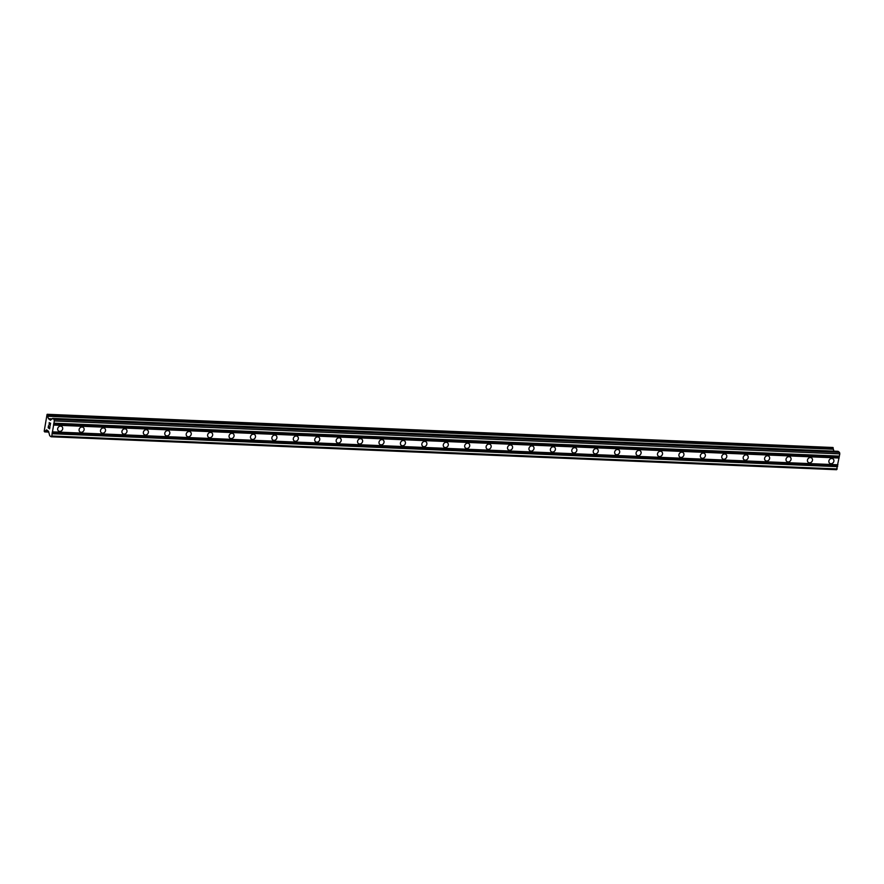 <?xml version="1.0" encoding="UTF-8"?>
<svg xmlns="http://www.w3.org/2000/svg" width="884" height="884" viewBox="0 0 884 884"><rect width="100%" height="100%" fill="white"/><g stroke="black" fill="none" stroke-linecap="round" stroke-linejoin="round"><path stroke-width="1.33" d="M830.938 463.735A2.763 2.398 -53 0 1 831.833 458.464A2.763 2.398 -53 0 1 830.938 463.735M809.512 462.84A2.763 2.398 -53 0 1 810.407 457.558A2.763 2.398 -53 0 1 809.512 462.84M788.097 461.945A2.763 2.398 -53 0 1 788.981 456.663A2.763 2.398 -53 0 1 788.097 461.945M766.671 461.039A2.763 2.398 -53 0 1 767.566 455.768A2.763 2.398 -53 0 1 766.671 461.039M745.245 460.144A2.763 2.398 -53 0 1 746.14 454.873A2.763 2.398 -53 0 1 745.245 460.144M723.83 459.249A2.763 2.398 -53 0 1 724.714 453.967A2.763 2.398 -53 0 1 723.83 459.249M702.404 458.343A2.763 2.398 -53 0 1 703.299 453.072A2.763 2.398 -53 0 1 702.404 458.343M680.978 457.448A2.763 2.398 -53 0 1 681.873 452.177A2.763 2.398 -53 0 1 680.978 457.448M659.563 456.553A2.763 2.398 -53 0 1 660.447 451.271A2.763 2.398 -53 0 1 659.563 456.553M638.138 455.658A2.763 2.398 -53 0 1 639.033 450.376A2.763 2.398 -53 0 1 638.138 455.658M616.712 454.752A2.763 2.398 -53 0 1 617.607 449.481A2.763 2.398 -53 0 1 616.712 454.752M595.297 453.857A2.763 2.398 -53 0 1 596.181 448.586A2.763 2.398 -53 0 1 595.297 453.857M573.871 452.962A2.763 2.398 -53 0 1 574.766 447.68A2.763 2.398 -53 0 1 573.871 452.962M552.445 452.055A2.763 2.398 -53 0 1 553.34 446.785A2.763 2.398 -53 0 1 552.445 452.055M531.03 451.16A2.763 2.398 -53 0 1 531.914 445.89A2.763 2.398 -53 0 1 531.03 451.16M509.604 450.265A2.763 2.398 -53 0 1 510.499 444.983A2.763 2.398 -53 0 1 509.604 450.265M488.178 449.37A2.763 2.398 -53 0 1 489.073 444.088A2.763 2.398 -53 0 1 488.178 449.37M466.763 448.464A2.763 2.398 -53 0 1 467.647 443.193A2.763 2.398 -53 0 1 466.763 448.464M445.337 447.569A2.763 2.398 -53 0 1 446.232 442.298A2.763 2.398 -53 0 1 445.337 447.569M423.911 446.674A2.763 2.398 -53 0 1 424.806 441.392A2.763 2.398 -53 0 1 423.911 446.674M402.496 445.768A2.763 2.398 -53 0 1 403.38 440.497A2.763 2.398 -53 0 1 402.496 445.768M381.07 444.873A2.763 2.398 -53 0 1 381.965 439.602A2.763 2.398 -53 0 1 381.07 444.873M359.644 443.978A2.763 2.398 -53 0 1 360.539 438.696A2.763 2.398 -53 0 1 359.644 443.978M338.229 443.072A2.763 2.398 -53 0 1 339.113 437.801A2.763 2.398 -53 0 1 338.229 443.072M316.803 442.177A2.763 2.398 -53 0 1 317.699 436.906A2.763 2.398 -53 0 1 316.803 442.177M295.378 441.282A2.763 2.398 -53 0 1 296.273 436A2.763 2.398 -53 0 1 295.378 441.282M273.963 440.387A2.763 2.398 -53 0 1 274.847 435.105A2.763 2.398 -53 0 1 273.963 440.387M252.537 439.481A2.763 2.398 -53 0 1 253.432 434.21A2.763 2.398 -53 0 1 252.537 439.481M231.111 438.586A2.763 2.398 -53 0 1 232.006 433.315A2.763 2.398 -53 0 1 231.111 438.586M209.696 437.691A2.763 2.398 -53 0 1 210.58 432.409A2.763 2.398 -53 0 1 209.696 437.691M188.27 436.784A2.763 2.398 -53 0 1 189.165 431.514A2.763 2.398 -53 0 1 188.27 436.784M166.844 435.889A2.763 2.398 -53 0 1 167.739 430.618A2.763 2.398 -53 0 1 166.844 435.889M145.429 434.994A2.763 2.398 -53 0 1 146.313 429.712A2.763 2.398 -53 0 1 145.429 434.994M124.003 434.099A2.763 2.398 -53 0 1 124.898 428.817A2.763 2.398 -53 0 1 124.003 434.099M102.577 433.193A2.763 2.398 -53 0 1 103.472 427.922A2.763 2.398 -53 0 1 102.577 433.193M81.162 432.298A2.763 2.398 -53 0 1 82.046 427.027A2.763 2.398 -53 0 1 81.162 432.298M59.736 431.403A2.763 2.398 -53 0 1 60.631 426.121A2.763 2.398 -53 0 1 59.736 431.403M48.509 425.701L48.167 427.723L48.498 425.701L48.885 428.011M49.04 427.027L49.559 428.519L49.957 426.795L49.614 428.828L48.156 427.723L49.614 428.817M49.869 426.729L49.559 428.519M49.106 424.585L49.327 422.74M49.195 422.552L50.145 425.049L50.565 423.215L50.156 425.613L49.46 422.839L50.167 425.602M50.476 423.149L50.156 425.049M50.498 420.22L52.62 418.386L54.034 419.436L54.311 420.928L51.769 436L51.106 436.773L49.736 435.746L48.543 431.315L46.587 429.845L45.338 430.994M50.443 420.254L48.432 418.662L52.2 418.828M45.073 430.983L44.675 431.911L44.2 431.226L47.029 414.497L48.432 418.662M51.106 436.773L836.584 469.713L839.8 453.868L839.524 452.376L838.054 451.337M47.681 416.121L833.17 449.061L833.059 447.503L47.206 414.287M833.833 451.149L833.38 449.094L47.946 416.187M53.615 425.071L839.104 458.011M52.465 431.856L837.955 464.796M53.526 424.574L839.004 457.514M53.714 423.447L839.192 456.387M53.935 423.182L839.413 456.122M54.311 420.928L839.8 453.868M54.034 419.436L839.524 452.376M51.769 436L837.247 468.94M52.145 433.735L837.634 466.675M52.057 433.237L837.535 466.177M52.244 432.11L837.734 465.05M52.664 418.408L838.154 451.348M48.487 418.784L51.604 418.961M47.979 416.287L833.468 449.227M47.637 415.856L833.115 448.796M47.637 415.049L833.115 447.978M47.648 414.961L833.126 447.901M47.57 414.563L833.059 447.503M44.719 431.9L48.719 432.066L44.675 431.911M44.819 431.69L48.675 431.856M44.83 431.602L48.664 431.768M45.471 431.116L48.443 431.237M52.62 418.386L838.109 451.326M47.902 416.165L833.38 449.094M45.427 431.138L48.487 431.27"/></g></svg>
